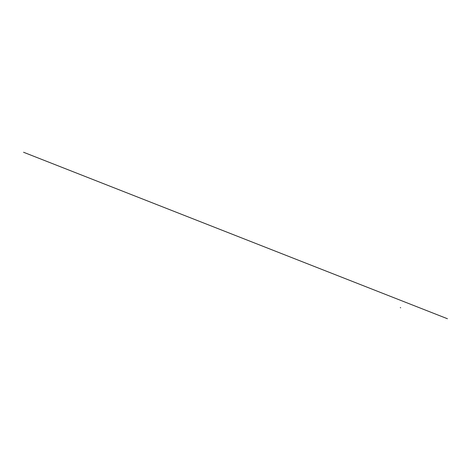 <?xml version="1.0" encoding="UTF-8"?>
<svg xmlns="http://www.w3.org/2000/svg" width="471" height="471" viewBox="0 0 471 471"><rect width="100%" height="100%" fill="white"/><g stroke="black" fill="none" stroke-linecap="round" stroke-linejoin="round"><path stroke-width="0.35" stroke-dasharray="2.35 1.77" d="M400.515 307.981L400.556 307.669L400.509 307.981M400.703 307.787L400.279 307.616"/><path stroke-width="0.71" d="M447.45 318.743L23.55 152.257M400.703 307.787L400.279 307.616L400.703 307.787"/></g></svg>

